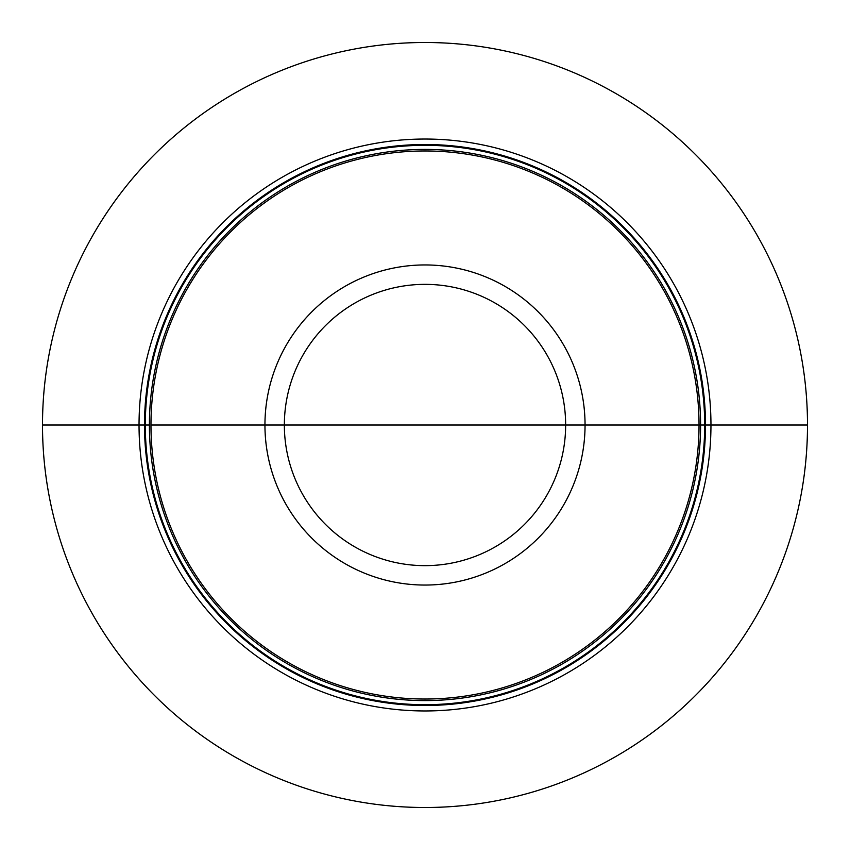 <?xml version="1.0" encoding="UTF-8"?>
<svg xmlns="http://www.w3.org/2000/svg" width="850" height="850" viewBox="0 0 850 850"><rect width="100%" height="100%" fill="white"/><g stroke="black" fill="none" stroke-linecap="round" stroke-linejoin="round"><path stroke-width="1.27" d="M150.971 425L699.029 425A274.029 274.029 0 0 0 425 150.971A274.029 274.029 0 0 0 150.971 425A274.029 274.029 0 0 0 425 699.029A274.029 274.029 0 0 0 699.029 425L807.5 425A382.5 382.5 0 0 1 425 807.5A382.5 382.5 0 0 1 42.5 425L139.039 425A285.961 285.961 0 0 0 425 710.961A285.961 285.961 0 0 0 710.961 425A285.961 285.961 0 0 0 425 139.039A285.961 285.961 0 0 0 139.039 425L149.409 425A275.591 275.591 0 0 1 425 149.409A275.591 275.591 0 0 1 700.591 425L807.5 425A382.5 382.5 0 0 0 425 42.5A382.5 382.5 0 0 0 42.5 425M425 425L700.591 425A275.591 275.591 0 0 1 425 700.591A275.591 275.591 0 0 1 149.409 425M705.5 425A280.5 280.5 0 0 0 425 144.5A280.5 280.5 0 0 0 144.5 425A280.5 280.5 0 0 0 425 705.5A280.5 280.5 0 0 0 705.5 425M704.692 425A279.692 279.692 0 0 1 425 704.692A279.692 279.692 0 0 1 145.308 425A279.692 279.692 0 0 1 425 145.308A279.692 279.692 0 0 1 704.692 425M264.945 425A160.055 160.055 0 0 0 425 585.055A160.055 160.055 0 0 0 585.055 425A160.055 160.055 0 0 0 425 264.945A160.055 160.055 0 0 0 264.945 425M284.357 425A140.643 140.643 0 0 0 425 565.643A140.643 140.643 0 0 0 565.643 425A140.643 140.643 0 0 0 425 284.357A140.643 140.643 0 0 0 284.357 425"/></g></svg>
